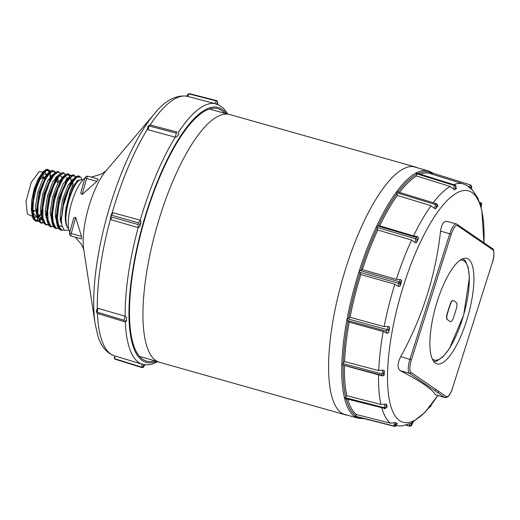 <?xml version="1.0" encoding="UTF-8"?>
<svg xmlns="http://www.w3.org/2000/svg" width="520" height="520" viewBox="0 0 520 520"><rect width="100%" height="100%" fill="white"/><g stroke="black" fill="none" stroke-linecap="round" stroke-linejoin="round"><path stroke-width="0.78" d="M435.481 394.803L444.704 397.41A1.242 1.177 -55.6 0 0 446.212 396.552L411.021 372.444A1.242 1.177 124.4 0 1 409.507 373.301L444.704 397.41A12.409 3.809 105.8 0 0 445.062 397.579L435.481 394.803A321.477 31.499 -162.4 0 0 400.283 370.695C397.196 368.245 397.345 363.571 400.719 356.662A321.477 304.324 -55.6 0 0 440.55 231.088C441.707 223.711 444.054 220.545 447.59 221.572M492.83 249.516A12.409 3.809 105.8 0 0 492.011 248.294A1.242 1.177 124.4 0 1 492.772 249.789A11.167 3.432 -74.2 0 1 492.382 262.418L452.543 387.991A11.167 3.432 -74.2 0 1 446.212 396.552M411.021 372.444A11.167 3.432 -74.2 0 1 411.411 359.814L451.243 234.24A11.167 3.432 -74.2 0 1 457.574 225.68A1.242 1.177 -55.6 0 0 457.138 224.334L456.456 224.01A12.409 3.809 105.8 0 0 449.781 233.694L409.942 359.268A12.409 3.809 105.8 0 0 409.507 373.301L400.283 370.695M438.776 391.456L437.873 392.73M457.574 225.68L492.772 249.789M435.403 363.116A54.815 16.829 105.8 0 0 436.988 363.863A54.815 16.829 105.8 0 0 468.091 315.692A54.815 16.829 105.8 0 0 466.804 258.369A54.815 16.829 105.8 0 0 436.495 303.829A54.815 16.829 105.8 0 0 435.403 363.116M432.094 174.181L432.432 173.043L470.613 184.971L469.034 187.103L467.526 185.809L463.385 183.963A125.496 38.526 105.8 0 0 453.759 184.645M471.022 187.155L471.081 185.289L470.509 185.114M470.457 187.915L469.17 186.927M481.117 207.324L481.722 204.087L480.747 202.696A1.222 1.118 -118.4 0 1 481.631 204.165L481.637 204.178A1.222 0.332 10.6 0 0 481.722 204.087A1.222 0.332 10.6 0 0 480.981 203.632L480.747 202.696L479.895 203.158M481.637 204.178L481.078 207.175M484.075 237.425L484.068 238.29M431.204 404.931L430.579 406.887L429.988 406.484M412.945 422.24L411.469 425.373A1.222 0.552 25.2 0 1 411.457 425.575A1.222 0.552 25.2 0 1 411.444 425.601L413.062 422.168M411.157 425.763A1.222 0.552 25.2 0 1 410.527 425.711L411.885 422.825M411.469 425.373L411.463 425.38A1.222 1.027 166.2 0 1 409.897 426.056L410.033 426.244M395.603 426.107L397.332 423.761L395.74 425.698A1.222 0.903 36.5 0 1 394.609 426.361L395.759 424.808M395.74 425.698L395.831 422.572A123.474 37.908 -74.2 0 0 397.3 423.579M384.169 375.096A123.474 37.908 -74.2 0 1 384.306 370.669L383.13 374.368L384.169 375.096L382.707 375.954L343.168 365.176A127.491 39.143 105.8 0 0 345.696 396.857L345.306 397.709C344.435 398.372 344.513 398.684 345.54 398.645L385.249 408.551A1.222 1.118 61.6 0 0 385.788 407.791L385.781 407.778A1.222 0.332 -169.4 0 1 384.241 407.706L384.365 408.662M385.249 408.551A1.222 1.118 61.6 0 1 384.469 408.635M345.696 396.857L346.879 395.726L380.959 404.476L386.471 404.085L385.781 407.778M387.121 333.333L383.221 331.513L349.161 322.173L347.698 320.574C346.736 320.028 346.84 319.475 348.01 318.916L350.071 317.284L384.131 326.625L388.414 326.411L389.662 327.399L388.18 330.544A1.222 0.552 -154.8 0 0 386.919 329.583L386.613 331.247L387.121 333.333L388.687 332.644A123.474 37.908 -74.2 0 1 389.662 327.399M400.056 286.124L400.153 283.003A1.222 0.734 -178.2 0 1 398.56 283.361L398.463 286.5L400.056 286.124A123.474 37.908 -74.2 0 1 400.127 285.909A123.474 37.908 -74.2 0 1 401.726 280.872L400.666 279.565L396.363 279.331L362.394 269.633A126.458 38.825 -74.2 0 1 377.754 230.016L377.039 227.403C376.304 226.642 376.526 226.167 377.702 225.986L379.717 225.856L413.556 235.892L417.781 236.685L418.652 238.16A123.474 37.908 -74.2 0 0 416.553 242.632L415.006 242.587L411.593 240.058L377.754 230.016M400.153 283.003L400.16 282.984A1.222 0.903 -143.5 0 0 399.087 281.697L398.56 283.361L359.756 272.272C358.937 271.577 359.112 271.024 360.282 270.608L362.394 269.633M416.553 242.632L417.241 238.94A1.222 0.332 -169.4 0 1 415.695 238.869L415.006 242.587M436.839 205.069L437.879 205.777A123.474 37.908 -74.2 0 0 435.656 208.78L436.839 205.069M455.949 186.583L455.956 186.583A1.222 0.552 -154.8 0 0 454.688 185.62L453.2 188.792L454.467 189.728L455.949 186.583A1.222 1.027 -13.8 0 0 456.014 185.919M453.2 188.792L450.125 186.433L416.585 175.994L416.371 173.7L454.688 185.62L455.201 185.094L416.468 173.036M385.769 407.862L387.192 407.03A123.474 37.908 -74.2 0 1 386.471 404.085M395.831 422.572L390.5 423.183L356.499 414.57A126.458 38.825 -74.2 0 1 347.776 399.269M394.193 424.398L395.772 424.294M395.928 425.666L401.772 425.997L410.95 423.306A123.474 37.908 -74.2 0 0 411.678 422.935L424.964 412.315L437.788 395.525A120.231 36.913 -74.2 0 1 399.626 420.622A120.231 36.913 -74.2 0 1 403.104 287.027A120.231 36.913 -74.2 0 1 456.853 192.9A120.231 36.913 -74.2 0 1 483.945 242.769L481.845 210.451L477.971 198.263L471.607 188.942M471.594 189.208L471.594 189.384A123.474 37.908 -74.2 0 0 470.119 188.377L469.034 187.103M454.467 189.728A123.474 37.908 -74.2 0 1 456.469 188.65L455.644 187.233M437.879 205.777L437.157 204.315L435.76 203.801M435.656 208.78L434.219 208.28L431.015 205.719L397.325 195.416L396.923 192.784C396.312 191.847 396.546 191.536 397.625 191.834L436.111 203.6L397.625 191.834M350.071 317.284A126.458 38.825 -74.2 0 1 360.841 274.528L394.81 284.232L398.463 286.5M384.306 370.669L382.889 370.103L378.723 370.572L344.624 361.562A126.458 38.825 -74.2 0 1 349.161 322.173M420.219 174.207A126.458 38.825 -74.2 0 1 429.936 173.505L463.385 183.963M416.371 173.7C415.786 172.848 416 172.738 417.001 173.355M455.839 187.369L455.748 187.011M437.157 204.315L436.111 203.6L434.219 208.28M417.781 236.685L416.364 237.452L415.695 238.869L377.039 227.403M396.844 193.758A127.491 39.143 105.8 0 0 378.268 225.862L378.268 225.862A127.517 39.149 -74.2 0 1 396.851 193.726M360.841 274.528L359.756 272.272M382.889 370.103L381.661 375.238L382.707 375.954M345.683 396.89A127.517 39.149 -74.2 0 1 343.168 365.176L342.706 364.949C341.699 364.748 341.712 364.279 342.751 363.545L344.624 361.562M356.343 416.078L355.758 416.526L394.609 426.361M394.238 422.897L394.141 426.043L355.297 416.201L356.499 414.57M409.396 424.028L409.897 426.056L406.302 425.139M429.026 407.68L429.851 406.653M361.075 417.872A127.517 39.149 -74.2 0 1 358.846 417.307M355.758 416.526C354.699 416.735 354.543 416.631 355.297 416.201M355.531 415.519A127.517 39.149 -74.2 0 1 346.177 398.86M343.246 362.726A127.517 39.149 -74.2 0 1 348.036 321.126A127.491 39.143 105.8 0 0 343.252 362.694M348.575 318.227A127.517 39.149 -74.2 0 1 359.944 273.072M360.867 270.173A127.517 39.149 -74.2 0 1 377.091 228.339M398.138 191.984A127.517 39.149 -74.2 0 1 416.228 174.506M418.087 173.544A127.517 39.149 -74.2 0 1 432.269 173.608M432.926 173.199L432.282 172.744M359.944 273.104A127.491 39.143 105.8 0 0 348.589 318.201M377.084 228.371A127.491 39.143 105.8 0 0 360.88 270.153M416.215 174.538A127.491 39.143 105.8 0 0 398.275 191.828M470.119 188.377L471.679 186.264L471.594 189.384M489.587 247.605L492.011 248.294L457.405 224.588M66.287 213.453A13.221 4.062 -74.2 0 1 67.529 202.612A13.221 4.062 -74.2 0 1 70.772 194.597M78.975 176.332L75.589 177.053L71.455 181.974L64.233 199.635L61.315 219.98L62.562 208.422A28.672 8.801 -74.2 0 1 66.41 194.786L70.408 186.089C72.176 183.306 73.053 182.598 73.034 183.95L70.09 191.783L66.02 207.883C64.584 217.711 65.202 224.484 67.867 228.189A25.396 7.8 105.8 0 1 66.71 225.342M66.71 225.336C62.985 214.156 72.767 182.669 79.885 180.083L81.569 179.699L82.7 180.193M68.835 229.665L67.724 230.269L64.74 230.328L64.155 229.944L61.906 225.524L61.315 219.973M62.562 208.416L69.927 185.192L74.672 178.061L78.806 175.988L79.761 176.442M62.017 230.269L60.749 230.074L56.654 220.038L59.033 200.122L66.189 181.565L73.671 174.902L74.594 175.344M76.719 181.285L76.804 182.923M66.02 220.337L65.487 221.182M57.083 228.508L55.79 228.326L51.714 218.458L54.041 198.783L61.1 180.421L68.477 173.797L70.57 175.844M71.52 180.245L71.591 181.76M71.598 182.175L71.572 183.853M71.13 188.936L71.052 189.52M61.341 217.978L60.203 219.797M52.117 226.739L50.811 226.571L46.781 216.808L49.075 197.353L56.036 179.225L63.33 172.705L64.233 173.134M66.313 179.218L66.385 180.804M66.385 181.233L66.346 182.962M57.57 213.954L56.641 215.638M52.793 221.208L52.481 221.559M47.125 224.965L45.838 224.796L41.841 215.156L44.096 195.956L50.973 178.042L58.156 171.6L59.052 172.029M61.172 180.291L61.113 182.078M52.501 212.225L51.72 213.655M47.834 219.369L47.145 220.142M42.12 223.197L40.84 223.022L36.901 213.486L39.13 194.545L45.903 176.872L52.982 170.502L55.036 172.614M55.087 172.744L55.354 173.524M55.913 177.164L55.952 178.919M55.952 179.381L55.874 181.227M45.611 213.714L45.337 214.156M42.868 217.542L42.178 218.322M37.2 221.442L35.88 221.28L31.961 211.913L34.132 193.206L40.801 175.721L47.794 169.377L49.855 171.535M49.907 171.665L50.739 177.983M50.733 178.458L50.635 180.317M50.225 180.2L50.277 179.27M50.303 178.744L49.517 171.834M49.511 171.821L46.105 169.65L41.087 174.811L34.379 191.217L31.674 209.8L33.54 219.076L38.383 220.708M38.474 220.669L41.938 217.952M42.094 217.776L42.802 216.964M55.425 181.669L55.51 180.161M55.523 179.654L55.51 177.639M53.118 170.833L46.169 175.988L39.384 192.543L36.621 211.419C37.219 221.826 38.688 221.26 40.84 223.022M58.292 171.931L51.214 177.197L44.343 193.993L41.555 213.037L42.79 221.214L46.118 224.608M52.325 221.097L52.715 220.636M55.198 217.211L56.355 215.293M56.686 214.695L57.291 213.577M65.884 183.833L65.956 181.961M65.962 181.48L65.916 179.667M63.459 173.03L56.27 178.399L49.322 195.383L46.501 214.695L47.749 222.957L51.109 226.382M57.304 222.917L57.675 222.482M60.151 219.102L61.289 217.237M71.117 184.691L71.175 182.878M71.181 182.429L70.688 177.541M70.219 176.111L66.593 174.109L61.367 179.53L54.294 196.781L51.434 216.327L52.682 224.66L56.062 228.137M73.808 175.233L70.454 175.948L66.41 180.758L59.267 198.192L56.368 217.971L57.629 226.382L61.029 229.892M224.757 113.341A131.138 40.261 105.8 0 0 217.588 108.635A131.138 40.261 105.8 0 0 166.075 163.033A131.138 40.261 105.8 0 0 130.663 289.452A131.138 40.261 105.8 0 0 146.263 361.017A131.138 40.261 105.8 0 0 146.803 361.166A131.138 40.261 105.8 0 0 154.837 360.757M142.097 367.621L115.017 359.203A1.242 0.384 -72.7 0 1 114.868 358.793L114.79 355.934L141.863 364.124L141.947 367.204A1.242 0.384 107.3 0 0 142.097 367.621A1.242 0.384 107.3 0 0 142.474 367.341A1.242 0.826 -147.4 0 0 143.513 367.101L144.93 364.683A135.07 41.47 -74.2 0 1 143.54 364.332L141.882 364.13A135.35 41.555 -74.2 0 1 125.307 321.861L126.516 320.918A135.07 41.47 -74.2 0 1 126.419 317.486L125.158 316.212A135.35 41.555 105.8 0 1 138.177 227.624L139.796 226.512A135.07 41.47 -74.2 0 1 141.056 222.008L140.251 220.214A135.35 41.555 -74.2 0 1 175.253 137.202L176.995 136.76A135.07 41.47 -74.2 0 1 178.874 133.822L178.334 132.373A135.35 41.555 -74.2 0 1 214.806 103.565L216.327 104.234A135.07 41.47 -74.2 0 1 217.718 104.591L217.711 104.435M138.177 227.624L111.091 219.739L110.455 219.031A134.81 41.386 105.8 0 0 97.299 308.483L96.987 309.315L97.299 308.483L98.066 308.334L125.138 316.206L124.001 320.249A1.242 0.403 106.8 0 0 124.033 321.536A1.242 0.403 106.8 0 0 124.04 321.536L124.085 321.555A1.242 1.183 -75.8 0 0 125.528 320.671L126.516 320.918M139.796 226.512L139.731 224.081L141.056 222.008M216.996 101.166L216.989 101.056A1.242 0.384 104.3 0 0 216.821 100.64A1.242 0.384 104.3 0 0 216.469 100.926A1.242 0.826 32.6 0 1 217.653 102.16L217.718 104.591M214.806 103.565L186.803 96.181A134.81 41.386 -74.2 0 0 150.176 124.976M111.091 219.739L111.02 216.879A1.242 0.41 -74.2 0 1 111.488 215.189L113.048 212.752L140.231 220.207L138.548 222.846A1.242 0.41 105.8 0 0 138.079 224.536L138.157 227.617M124.085 321.555A1.242 1.183 -75.8 0 1 124.04 321.536L97.052 313.365A1.242 0.403 -73.2 0 1 97.019 312.078L96.272 311.857M175.253 137.202L148.05 129.727L147.472 129.194L147.641 128.31L147.472 129.194A134.81 41.386 -74.2 0 0 112.132 213.018L113.048 212.752M148.35 125.762L149.097 125.983A1.242 0.403 -75.3 0 1 149.805 124.885L177.067 132.054A1.242 0.403 104.7 0 0 176.364 133.153L175.233 137.196M186.739 96.128L187.993 94.172A1.242 0.826 32.6 0 1 188.994 93.925A1.242 0.384 -75.7 0 1 189.345 93.639L216.821 100.64M114.816 356.811L114.251 357.695A1.242 0.826 -147.4 0 0 114.868 358.663M143.513 367.101A1.242 0.826 -147.4 0 0 143.605 366.756L143.54 364.332M143.54 364.52L142.669 364.254M124.397 321.588L123.935 321.445M114.198 355.758L114.79 355.934M110.455 219.031L110.448 217.731A134.797 41.386 -74.2 0 1 111.456 214.13L112.132 213.018M66.02 207.883L72.989 186.693L77.318 180.713L80.899 179.725M56.654 220.044L58.636 225.472L62.186 226.571L60.08 216.086L62.471 199.986L68.029 185.308L74.055 178.477M77.227 180.791L77.558 182.019M57.07 224.582L55.146 214.091L57.57 198.289L63.031 183.995L68.913 177.365M72.052 179.725L72.312 180.681M72.416 181.214L72.559 182.182M61.315 219.856L60.34 221.058M53.417 224.12L52.37 223.191M52.117 222.853L50.212 212.485L52.598 196.872L57.986 182.774L63.785 176.261M66.872 178.666L67.132 179.654L66.866 178.666M67.191 179.953L67.373 181.194M57.434 216.457L56.595 217.672M48.464 222.365L47.411 221.442M47.164 221.111L45.273 210.88L47.626 195.462L52.943 181.545L58.656 175.156M58.949 175.097L59.93 175.188M61.691 177.6L61.952 178.633L61.757 177.535M62.01 178.939L62.179 180.219M52.507 214.533L51.656 215.781M43.505 220.61L42.465 219.7M42.218 219.369L40.332 209.268L42.66 194.025L47.911 180.297L53.541 174.044M53.827 173.986L54.782 174.103M57.044 182.124L56.771 177.625M42.939 218.017L42.211 218.498M42.048 218.589L37.505 217.958M37.258 217.627L35.393 207.662L37.681 192.628L42.855 179.094L48.399 172.939M48.685 172.887L49.634 173.011M51.643 176.936L51.786 178.282M46.989 176.638L46.787 175.428M46.722 175.143L45.266 172.582L44.655 172.341L42.582 172.998M41.951 173.511L37.837 179.524L34.119 189.111L31.733 200.05L31.369 209.742L31.798 212.537M32.11 213.681L33.196 215.897L34.697 217.087L37.115 216.964M37.284 216.892L41.555 213.083M42.601 213.011L41.795 214.058M41.587 214.311L37.434 217.646M37.278 217.698L31.941 211.562M31.681 209.749L34.066 191.048L40.443 175.877M41.828 174.07L47.307 174.304M47.385 174.551L47.639 175.617M61.315 218.511L63.915 199.485L70.35 183.749L74.848 179.036M72.358 180.986L75.004 178.854M78.098 180.115L78.507 181.064M66.326 223.561L65.969 223.951M56.355 215.787L58.949 198.061L66.417 180.752M67.275 179.829L69.875 177.743M72.924 179.03L73.157 179.536M73.327 179.985L73.534 180.719M73.99 184.944L73.912 187.493M61.386 221.708L60.593 222.541M53.099 222.892L51.415 214.156L53.97 196.658L60.223 181.369M62.179 178.685L64.746 176.638M67.743 177.951L67.984 178.483M68.146 178.925L68.354 179.686M68.536 188.13L68.465 188.792M57.421 218.66L56.634 219.635M48.145 221.162L46.774 216.697M46.475 212.537L48.997 195.254L55.166 180.174L59.722 175.494L62.816 177.431M62.966 177.859L63.18 178.666M52.481 216.775L51.643 217.828M48.087 220.896L47.359 221.208M43.199 219.427L41.828 214.975M41.541 210.86L44.025 193.85L50.629 178.165M52.02 176.358L54.496 174.415M57.395 175.786L58.337 182.15M47.541 214.897L46.742 215.911M46.534 216.158L45.695 217.087M43.127 219.108L42.4 219.427M42.243 219.479L36.894 213.323M36.628 210.301L39.046 192.433L45.617 176.904M46.962 175.169L49.368 173.303M52.221 174.714L52.481 175.344M52.605 175.74L52.819 176.625M84.845 178.341A29.666 9.107 105.8 0 0 71.344 203.833A29.666 9.107 105.8 0 0 69.732 232.336M92.911 177.535L98.248 179.186L96.837 181.389L82.089 194.578L80.717 193.096L84.935 178.009L86.593 178.49A2.483 0.76 -74.2 0 1 87.997 176.286A2.483 2.36 -75.8 0 0 87.939 176.274A2.483 2.483 0 0 0 84.935 178.009M69.556 232.986L73.775 217.9L75.706 217.38L81.452 236.359L81.53 238.94L71.266 236.041A2.483 0.76 -74.2 0 1 71.266 236.041A2.483 0.76 -74.2 0 1 71.207 233.467L69.556 232.986A2.483 2.483 0 0 0 71.266 236.041L81.523 238.94M70.408 186.089L71.805 183.443L76.85 177.164L80.802 177.125L82.134 179.849M64.24 230.009L62.205 230.295L58.584 226.493L57.421 217.185L58.89 204.542L62.55 191.49L67.451 181.064L72.352 175.662L76.121 176.69M58.663 228.423L56.595 228.378L53.32 223.775L52.533 213.967L54.32 201.233L58.169 188.533L63.083 178.808L67.814 174.291L70.941 175.584M72.234 181.136L72.28 182.637M61.308 219.336L60.314 220.818M54.405 226.408L53.768 226.629M53.697 226.649L51.032 226.337L48.107 220.981L47.691 210.73L49.777 197.977L53.788 185.679L58.682 176.683L63.232 173.056L65.767 174.506M67.204 180.037L66.768 177.567M66.944 178.886L67.015 179.829M67.034 180.193L67.067 181.701M57.466 215.579L56.595 217.048M49.426 224.627L48.795 224.855M48.724 224.874L45.52 224.185L42.952 218.114L42.893 207.487L45.259 194.779L49.407 182.93L54.262 174.688L58.604 171.938L60.593 173.42M60.645 173.518L60.97 174.207M61.73 177.723L61.809 178.841M61.828 179.218L61.848 180.772M52.546 213.603L51.669 215.111M47.95 220.155L47.275 220.838M44.447 222.853L43.823 223.08M43.745 223.1L40.059 221.923L37.849 215.189L38.142 204.25L40.768 191.639L45.026 180.284L49.816 172.816L53.931 170.944L55.419 172.341M55.477 172.445L55.79 173.134M56.518 176.56L56.609 177.873M56.622 178.263L56.628 179.855M46.286 213.902L45.428 215.222M42.984 218.328L42.309 219.024M42.166 219.161L38.837 221.306M38.766 221.325L34.658 219.564L32.799 212.212L33.423 201.013L36.289 188.565L40.632 177.756L45.331 171.08L49.205 170.06L50.245 171.249M50.297 171.353L50.609 172.061M51.318 175.494L51.402 176.904M51.415 177.3L51.402 178.945M34.619 210.607L32.097 213.564M32.409 216.287L27.346 214.103L26 201.292L31.245 182.383L39.111 171.672L43.121 172.01M42.523 173.069L43.732 178.36M49.979 194.006A13.442 4.127 -74.2 0 1 52.741 188.318M47.814 209.287A13.442 4.127 -74.2 0 1 47.554 204.769M68.998 196.15A13.442 4.127 -74.2 0 1 72.007 191.503M53.008 185.4A16.757 5.142 -74.2 0 1 54.893 183.196M57.454 182.24A16.757 5.142 -74.2 0 1 58.091 182.585M59.098 184.269A16.757 5.142 -74.2 0 1 59.41 185.569M52.195 212.134A16.757 5.142 -74.2 0 1 51.779 212.641M47.541 213.987A16.757 5.142 -74.2 0 1 46.761 212.628M33.514 193.031A16.757 5.142 -74.2 0 1 33.826 191.958M36.913 184.191A16.757 5.142 -74.2 0 1 43.056 178.172L44.668 178.627M33.943 210.418A16.757 5.142 -74.2 0 1 31.974 207.006M450.216 321.581L447.259 319.572C446.277 318.519 446.329 316.264 447.401 312.806L449.832 305.149C450.938 301.75 452.088 300.228 453.284 300.599M456.365 302.562C457.243 303.543 457.184 305.793 456.176 309.303L453.7 317.096C452.517 320.489 451.386 322.01 450.313 321.646L447.428 319.67C446.543 318.689 446.609 316.446 447.616 312.93L450.093 305.136C451.276 301.743 452.4 300.228 453.479 300.586L456.365 302.562M347.484 415.2A128.758 39.533 -74.2 0 1 345.274 414.791A128.758 39.533 -74.2 0 1 331.286 331.552A128.758 39.533 -74.2 0 1 375.369 200.122A128.758 39.533 -74.2 0 1 415.304 166.978A128.758 39.533 -74.2 0 1 417.404 167.785M345.274 414.791L159.627 362.329A128.758 39.533 -74.2 0 1 145.639 279.091A128.758 39.533 -74.2 0 1 189.722 147.654A128.758 39.533 -74.2 0 1 229.658 114.517L415.304 166.978M492.356 262.49L452.543 387.991M411.411 359.814L400.719 356.662M492.336 248.443C494.215 248.475 494.65 256.731 492.427 262.47L492.382 262.418M451.243 234.24L440.55 231.088M456.813 224.185A12.409 3.809 105.8 0 0 456.456 224.01L446.992 221.338M480.623 205.517L480.981 203.632L479.947 203.307M384.937 403.988L384.241 407.706L345.306 397.709M388.414 326.411L386.919 329.583L348.01 318.916M400.666 279.565L399.087 281.697L360.282 270.608M400.16 282.984L401.726 280.872M381.856 408.018A125.496 38.526 105.8 0 0 390.5 423.183M435.091 390.825A125.496 38.526 105.8 0 0 435.877 389.474M450.125 186.433A125.496 38.526 105.8 0 0 433.245 202.716M431.015 205.719A125.496 38.526 105.8 0 0 413.556 235.892M411.593 240.058A125.496 38.526 105.8 0 0 396.363 279.331M394.81 284.232A125.496 38.526 105.8 0 0 384.131 326.625M383.221 331.513A125.496 38.526 105.8 0 0 378.723 370.572M378.593 374.699A125.496 38.526 105.8 0 0 380.959 404.476M346.879 395.726A126.458 38.825 -74.2 0 1 344.494 365.69M379.717 225.856A126.458 38.825 -74.2 0 1 397.325 195.416M399.549 192.419A126.458 38.825 -74.2 0 1 416.585 175.994M396.923 192.784L435.409 204.549M377.702 225.986L416.364 237.452M347.698 320.574L386.613 331.247M342.706 364.949L381.661 375.238M342.751 363.545L381.706 373.834M409.767 425.516L410.527 425.711M479.615 202.345L480.747 202.696M432.231 172.698L428.318 170.872A128.55 39.468 105.8 0 0 365.118 253.819A128.55 39.468 105.8 0 0 344.546 398.281A128.55 39.468 105.8 0 0 358.404 418.281L364.124 418.639M432.744 173.141A128.55 39.468 105.8 0 0 432.367 172.861M226.525 113.841A132.451 40.664 105.8 0 0 172.322 149.799A132.451 40.664 105.8 0 0 130.149 289.998A132.451 40.664 105.8 0 0 147.134 362.59A132.451 40.664 105.8 0 0 156.611 361.257M216.327 104.234L217.653 102.16M216.989 101.056L216.469 100.926L214.786 103.558M138.548 222.846L111.488 215.189M111.02 216.879L138.079 224.536M124.001 320.249L97.019 312.078L98.066 308.334M148.05 129.727L149.097 125.983L176.364 133.153M177.067 132.054L149.805 124.885M187.434 96.362L188.994 93.925L216.469 100.926M141.947 367.204L114.868 358.793M141.947 367.178L142.474 367.341L143.572 365.619M144.93 364.683L143.605 366.756M114.166 355.751A134.81 41.386 -74.2 0 1 97.442 313.489M95.141 323.811L83.694 249.132A48.815 14.989 105.8 0 1 105.71 171.223L154.55 113.581A131.709 40.437 105.8 0 0 95.141 323.811L97.974 336.147C100.932 346.119 106.308 352.644 114.101 355.732M81.452 236.359L71.207 233.467L75.706 217.38M98.248 179.186L92.97 177.547M82.089 194.578L86.593 178.49L96.837 181.389M460.187 260.111A51.889 15.932 -74.2 0 1 464.061 260.917A51.889 15.932 -74.2 0 1 461.91 320.632A51.889 15.932 -74.2 0 1 432.263 358.924M452.595 388.05C450.424 394.674 447.915 397.852 445.062 397.579M406.003 425.224L410.04 426.25L411.457 425.575M456.027 185.965L455.201 185.094M480.876 202.677L479.596 202.28M139.529 356.428L157.534 361.517M343.174 413.978L358.404 418.281M209.443 109.018L227.448 114.101M413.094 166.569L428.318 170.872M78.806 175.988C76.648 175.636 74.198 177.632 71.455 181.974M60.749 230.074C57.922 228.904 56.459 224.855 56.368 217.912M73.671 174.902C70.727 175.103 68.309 177.06 66.41 180.758M55.79 228.326C53.307 228.176 51.85 224.172 51.434 216.327M68.477 173.797C65.559 174.037 63.18 175.962 61.347 179.562M50.811 226.571C48.789 227.214 47.352 223.256 46.501 214.695M63.33 172.705C60.574 172.822 58.22 174.72 56.27 178.399M45.838 224.796C42.608 222.58 41.178 218.647 41.555 212.992M58.156 171.6C54.191 171.802 53.898 173.881 51.194 177.236M52.982 170.502C50.316 170.606 48.048 172.439 46.169 175.994M35.88 221.28C33.826 219.472 32.364 220.513 31.674 209.8M47.794 169.377C45.819 169.058 43.57 170.892 41.041 174.883M144.957 364.845L151.079 364.494L157.995 361.738M227.955 114.159L223.418 108.102L217.711 104.364M97.052 313.365L124.033 321.536M97.019 308.964L96.213 311.844M148.291 125.749L147.485 128.635M154.55 113.581C164.879 100.705 175.624 94.894 186.771 96.161M58 224.406L56.648 220.006M53.047 222.671L52.332 221.046L51.415 214.169M62.153 178.718L64.591 176.819M48.1 220.948L46.774 216.658M43.147 219.206L41.828 214.936M52 176.391L54.34 174.597M45.026 177.808L45.611 176.911M46.936 175.208L49.212 173.492M34.762 217.113L33.345 215.891L31.941 211.523M105.866 171.035L101.29 174.129L91.351 177.138M83.727 249.366L81.445 244.342L75.27 237.172M61.295 217.451L61.308 219.583M70.369 183.722L71.507 181.909M56.355 215.833L56.368 217.971M51.415 214.156L51.434 216.281M60.236 181.35L61.373 179.536M46.475 212.531L46.495 214.662M55.166 180.174L56.297 178.367M41.541 210.899L41.555 213.031M50.083 179.01L51.214 177.197M36.602 209.228L36.621 211.354M45.032 177.794L46.163 175.988M39.956 176.631L40.729 175.396M56.791 177.717L56.57 176.482M51.578 176.56L51.376 175.435M32.585 216.353L34.691 217.1M43.323 172.055L44.655 172.334M68.894 188.91L68.276 188.74M64.116 187.564L63.31 187.337M59.15 186.16L58.344 185.933M57.59 213.661L56.777 213.434M52.637 212.258L51.825 212.03M55.62 181.721L54.808 181.493M50.661 180.323L49.849 180.089M49.614 180.024L48.276 179.647M45.708 178.919L44.902 178.692M47.541 214.26L46.729 214.032M42.601 212.862L41.776 212.628M41.555 212.569L40.385 212.238M37.661 211.471L36.842 211.237M36.614 211.172L35.464 210.847M43.524 178.302L40.937 175.487M34.411 210.548L31.928 211.256M87.939 176.274L92.944 177.541M433.843 361.628L436.793 361.088L442.981 356.837L449.339 348.686L463.684 315.003L469.385 277.803L468.195 267.345L465.394 260.91L462.95 258.628"/></g></svg>
